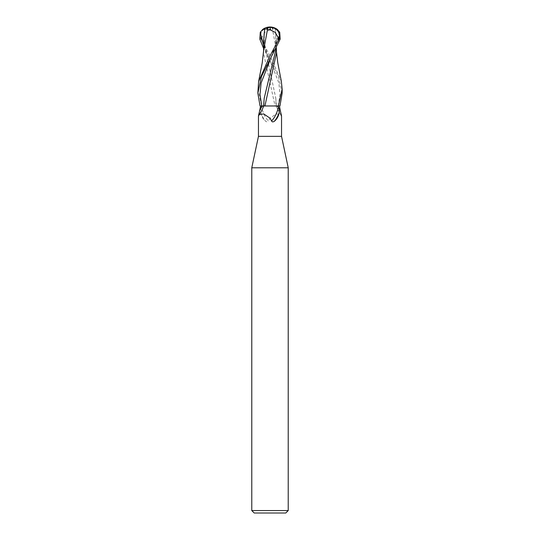 <?xml version="1.0" encoding="UTF-8"?>
<svg xmlns="http://www.w3.org/2000/svg" width="540" height="540" viewBox="0 0 540 540"><rect width="100%" height="100%" fill="white"/><g stroke="black" fill="none" stroke-linecap="round" stroke-linejoin="round"><path stroke-width="0.41" stroke-dasharray="2.7 2.03" d="M288.225 167.792L251.775 167.792M281.543 136.35L258.457 136.35M288.225 510.57L251.775 510.57M285.795 513L254.205 513M263.689 50.045L263.594 53.413L275.069 105.948L270 105.955L279.956 105.975M277.06 105.975L274.948 105.975M263.615 41.074L275.785 98.179L276.021 105.948L276.372 105.948L276.021 105.975L276.372 105.975L262.94 105.975L261.623 107.17A12.548 4.617 68.9 0 0 268.421 120.913L270 118.179L276.311 113.879L281.016 114.75L281.543 116.059M261.623 107.17C260.759 108.243 260.516 110.16 260.894 112.934A13.176 4.846 68.9 0 0 265.66 121.297C267.071 122.168 267.995 122.04 268.421 120.913M260.894 112.934C261.502 116.343 263.095 119.138 265.66 121.297M281.016 114.75A13.223 4.867 68.9 0 1 276.332 105.975L278.309 105.975M276.332 105.975L275.711 105.975M257.85 88.918L261.691 105.975L260.543 105.975L262.94 105.975M261.691 105.975L270 105.955M263.668 105.975L261.772 105.975M263.628 105.975L265.052 105.975M275.785 98.179L276.372 105.948L278.228 105.962L276.372 105.975M264.924 105.975L271.067 105.975M277.331 29.464L273.152 28.829A11.765 6.311 107.2 0 0 270 27A10.523 9.045 -167.9 0 0 261.023 39.15L270 55.843L281.327 81.25M282.15 93.218L278.519 76.491L263.594 48.478M269.629 29.95L264.789 32.393L262.042 37.058L260.807 37.058A10.051 8.64 12.1 0 1 269.987 27.364A10.051 8.64 12.1 0 1 270.027 27.364A11.333 6.082 -72.8 0 1 273.051 29.275L269.629 29.95A11.732 0.594 90 0 1 269.987 27.364M275.292 28.816L276.385 41.074L275.926 49.43M270 27L270.027 27.364M273.152 28.829L273.051 29.275M261.738 40.547L260.807 37.058M262.042 37.058L261.92 40.547M276.406 53.183L276.298 49.754L272.477 29.275M261.61 105.975L260.071 105.975M278.208 105.975A18.259 6.716 68.9 0 0 280.328 110.794M278.228 105.962L280.01 94.473L278.883 82.984L266.125 50.584L264.276 42.674L264.215 32.15M279.734 32.285L270.074 60.001L273.962 50.335L275.724 42.674L275.785 32.15M263.594 45.623L269.926 60.001M261.023 39.15L259.834 39.15M270 105.914L276.224 105.948L270 105.914M275.981 105.975L281.448 116.168M264.019 105.975L258.552 116.168M264.215 98.179L263.979 105.975M276.406 51.341L276.291 49.748M276.406 48.478L276.385 41.074M263.594 51.341L263.594 53.413"/><path stroke-width="0.81" d="M261.792 105.975A18.259 6.716 -68.9 0 1 259.673 110.794C258.383 115.952 258.154 117.268 258.984 114.75A13.223 4.867 -68.9 0 0 263.668 105.975L277.06 105.975L278.377 107.17C279.241 108.243 279.484 110.16 279.106 112.934C278.498 116.343 276.905 119.138 274.34 121.297C272.93 122.168 272.005 122.04 271.579 120.913L270 118.179L263.689 113.879L258.984 114.75L258.457 116.059L258.457 136.35L251.775 167.792L288.225 167.792L288.225 510.57L251.775 510.57L254.205 513L285.795 513L288.225 510.57M258.457 136.35L281.543 136.35L288.225 167.792M281.016 114.75C281.846 117.268 281.617 115.952 280.328 110.794L279.457 105.975M259.673 110.794L260.543 105.975L261.779 105.975L260.044 105.975L257.85 93.218L261.482 76.491L280.166 39.15L279.734 32.285L277.331 29.464A12.15 12.15 0 0 0 270 27A10.523 9.045 167.9 0 1 278.978 39.15L270 55.843L258.599 81.587L257.85 93.218M263.203 105.955L264.29 105.975M260.543 105.975L260.044 105.975M278.377 107.17A12.548 4.617 -68.9 0 1 271.579 120.913M279.106 112.934A13.176 4.846 -68.9 0 1 274.34 121.297M281.327 81.25L282.15 88.918L278.39 105.975L271.067 105.975M270.074 60.001L261.117 82.984L259.99 94.473L261.772 105.975L263.628 105.975M263.628 105.948L265.012 105.948L263.628 105.948L264.215 98.179L275.926 49.43M264.924 105.975L270 105.955L264.931 105.948L276.406 53.183M278.39 105.975L279.956 105.975L282.15 93.218L282.15 88.931M270.371 29.95L275.157 32.346L277.958 37.058L279.194 37.058A10.051 8.64 -12.1 0 0 270.014 27.364A10.051 8.64 -12.1 0 0 269.973 27.364A11.333 6.082 72.8 0 0 266.949 29.275L270.371 29.95A11.732 0.594 -90 0 0 270.014 27.364M263.594 48.478L259.834 39.15L260.267 32.285L262.67 29.464L266.848 28.829A11.765 6.311 -107.2 0 1 270 27L269.973 27.364M278.262 40.547L279.194 37.058M277.958 37.058L278.08 40.547M267.523 29.275L263.689 50.045M266.848 28.829L266.949 29.275M278.309 105.975L270 105.955M264.708 28.816L263.615 41.074L263.594 51.341M278.978 39.15L280.166 39.15M260.267 32.285L263.594 45.623M281.543 116.059L281.543 136.35M251.775 167.792L251.775 510.57M263.709 49.754L262.217 62.924L258.606 81.581M281.394 81.581L277.776 62.876L276.406 51.341M276.406 53.413L276.406 48.478M270 27A12.15 12.15 0 0 0 262.67 29.464"/></g></svg>
